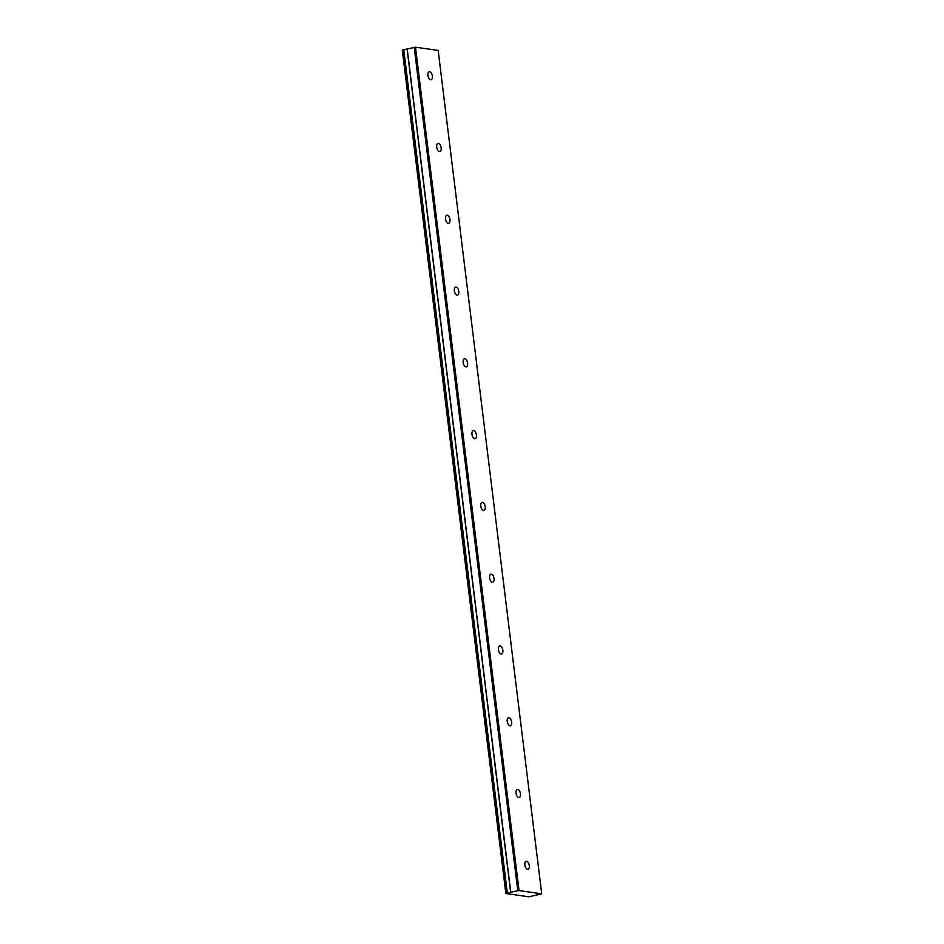 <?xml version="1.0" encoding="UTF-8"?>
<svg xmlns="http://www.w3.org/2000/svg" width="944" height="944" viewBox="0 0 944 944"><rect width="100%" height="100%" fill="white"/><g stroke="black" fill="none" stroke-linecap="round" stroke-linejoin="round"><path stroke-width="1.42" d="M432.352 76.039A4.13 2.136 77.2 0 0 429.213 71.709A4.13 2.136 77.2 0 0 427.915 75.414A4.13 2.136 77.2 0 0 431.042 79.744A4.13 2.136 77.2 0 0 432.352 76.039M529.289 865.601A4.13 2.136 77.2 0 0 526.162 861.258A4.13 2.136 77.2 0 0 524.852 864.964A4.13 2.136 77.2 0 0 527.991 869.306A4.13 2.136 77.2 0 0 529.289 865.601M520.474 793.821A4.13 2.136 77.2 0 0 517.347 789.479A4.13 2.136 77.2 0 0 516.038 793.184A4.13 2.136 77.2 0 0 519.176 797.527A4.13 2.136 77.2 0 0 520.474 793.821M511.66 722.042A4.13 2.136 77.2 0 0 508.533 717.7A4.13 2.136 77.2 0 0 507.223 721.405A4.13 2.136 77.2 0 0 510.362 725.747A4.13 2.136 77.2 0 0 511.66 722.042M502.857 650.263A4.13 2.136 77.2 0 0 499.718 645.92A4.13 2.136 77.2 0 0 498.42 649.637A4.13 2.136 77.2 0 0 501.547 653.968A4.13 2.136 77.2 0 0 502.857 650.263M494.042 578.483A4.13 2.136 77.2 0 0 490.904 574.153A4.13 2.136 77.2 0 0 489.606 577.858A4.13 2.136 77.2 0 0 492.733 582.188A4.13 2.136 77.2 0 0 494.042 578.483M485.228 506.704A4.13 2.136 77.2 0 0 482.089 502.373A4.13 2.136 77.2 0 0 480.791 506.078A4.13 2.136 77.2 0 0 483.93 510.409A4.13 2.136 77.2 0 0 485.228 506.704M476.413 434.936A4.13 2.136 77.2 0 0 473.274 430.594A4.13 2.136 77.2 0 0 471.976 434.299A4.13 2.136 77.2 0 0 475.115 438.641A4.13 2.136 77.2 0 0 476.413 434.936M467.599 363.157A4.13 2.136 77.2 0 0 464.46 358.814A4.13 2.136 77.2 0 0 463.162 362.52A4.13 2.136 77.2 0 0 466.301 366.862A4.13 2.136 77.2 0 0 467.599 363.157M458.784 291.377A4.13 2.136 77.2 0 0 455.645 287.035A4.13 2.136 77.2 0 0 454.347 290.74A4.13 2.136 77.2 0 0 457.486 295.083A4.13 2.136 77.2 0 0 458.784 291.377M449.969 219.598A4.13 2.136 77.2 0 0 446.842 215.256A4.13 2.136 77.2 0 0 445.533 218.973A4.13 2.136 77.2 0 0 448.671 223.303A4.13 2.136 77.2 0 0 449.969 219.598M441.155 147.819A4.13 2.136 77.2 0 0 438.028 143.488A4.13 2.136 77.2 0 0 436.718 147.193A4.13 2.136 77.2 0 0 439.857 151.524A4.13 2.136 77.2 0 0 441.155 147.819M505.842 893.52L402.286 50.138L403.501 49.749L507.058 893.13L505.842 893.52L528.911 896.8L541.714 893.803L519.035 890.581L415.49 47.2L438.158 50.421L541.714 893.803M415.49 47.2L403.501 49.749M507.058 893.13L510.645 892.351L407.088 48.958L510.763 892.292L407.206 48.899M519.035 890.581L517.784 890.688L414.227 47.306M517.784 890.688L510.763 892.292M402.451 49.985L505.996 893.378M507.329 893.107L403.772 49.713"/></g></svg>
